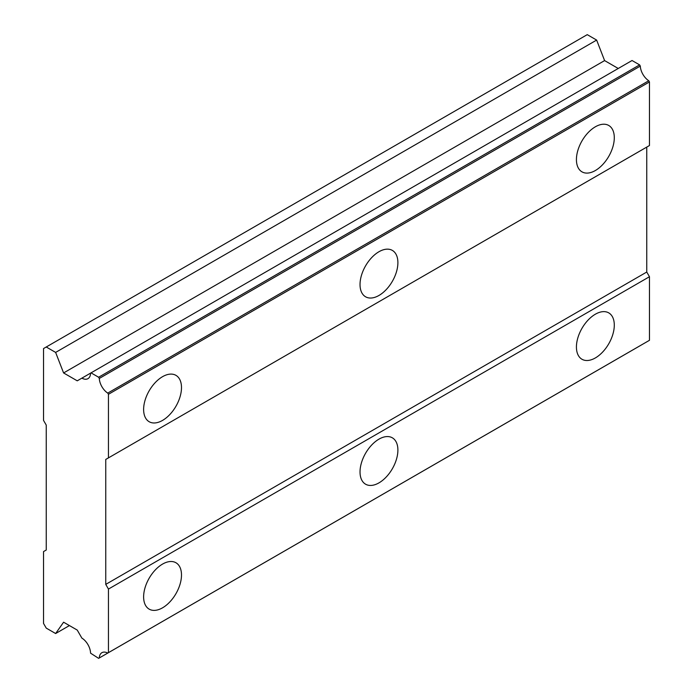 <?xml version="1.0" encoding="UTF-8"?>
<svg xmlns="http://www.w3.org/2000/svg" width="693" height="693" viewBox="0 0 693 693"><rect width="100%" height="100%" fill="white"/><g stroke="black" fill="none" stroke-linecap="round" stroke-linejoin="round"><path stroke-width="1.04" d="M595.365 170.521A26.776 15.463 120 0 0 612.855 146.925A26.776 15.463 120 0 0 608.749 125.468A26.776 15.463 120 0 0 595.365 126.793A26.776 15.463 120 0 0 577.867 150.39A26.776 15.463 120 0 0 581.973 171.847A26.776 15.463 120 0 0 595.365 170.521M162.56 420.4A26.776 15.463 120 0 0 180.05 396.803A26.776 15.463 120 0 0 175.944 375.346A26.776 15.463 120 0 0 162.56 376.671A26.776 15.463 120 0 0 145.062 400.268A26.776 15.463 120 0 0 149.168 421.725A26.776 15.463 120 0 0 162.56 420.4M378.958 295.461A26.776 15.463 120 0 0 396.457 271.864A26.776 15.463 120 0 0 392.351 250.407A26.776 15.463 120 0 0 378.958 251.732A26.776 15.463 120 0 0 361.469 275.329A26.776 15.463 120 0 0 365.575 296.786A26.776 15.463 120 0 0 378.958 295.461M595.365 357.934A26.776 15.463 120 0 0 612.855 334.338A26.776 15.463 120 0 0 608.749 312.881A26.776 15.463 120 0 0 595.365 314.206A26.776 15.463 120 0 0 577.867 337.803A26.776 15.463 120 0 0 581.973 359.26A26.776 15.463 120 0 0 595.365 357.934M162.56 607.813A26.776 15.463 120 0 0 180.05 584.216A26.776 15.463 120 0 0 175.944 562.751A26.776 15.463 120 0 0 162.56 564.085A26.776 15.463 120 0 0 145.062 587.681A26.776 15.463 120 0 0 149.168 609.138A26.776 15.463 120 0 0 162.56 607.813M378.958 482.874A26.776 15.463 120 0 0 396.457 459.277A26.776 15.463 120 0 0 392.351 437.82A26.776 15.463 120 0 0 378.958 439.145A26.776 15.463 120 0 0 361.469 462.742A26.776 15.463 120 0 0 365.575 484.199A26.776 15.463 120 0 0 378.958 482.874M105.752 459.442L646.76 147.098L646.76 272.037L105.752 584.381L105.752 459.442L649.462 145.53L649.462 81.947L648.769 80.743A12.621 7.285 60 0 1 640.306 66.086L639.622 64.891L632.042 60.516L90.566 373.129A12.621 7.285 60 0 1 87.959 378.655A12.621 7.285 60 0 1 81.869 378.153L77.244 380.821L63.591 372.947L55.631 352.416L46.24 346.994L43.538 348.562L43.538 420.4L46.24 425.086L46.24 550.025L43.538 551.585L43.538 623.431L46.24 628.109L55.631 633.532L63.591 622.201L77.244 630.084L81.869 638.097A12.621 7.285 60 0 1 90.566 653.161L98.614 658.35L99.307 657.952A12.621 7.285 60 0 1 101.906 652.685A12.621 7.285 60 0 1 107.761 653.057L108.454 652.659L108.454 589.067L105.752 584.381M107.761 653.057L649.462 340.306L649.462 276.724L646.76 272.037M99.307 657.952L640.306 345.608A12.621 7.285 60 0 1 640.306 345.599L98.614 658.35M618.251 68.477L604.599 60.594L596.638 40.073L587.248 34.65L46.24 346.994M108.454 457.882L108.454 394.291L107.761 393.096A12.621 7.285 60 0 1 99.307 378.43L98.614 377.235L91.034 372.86M649.462 276.724L108.454 589.067M639.622 64.891L98.614 377.235M648.769 80.743L107.761 393.096M99.307 378.43L640.306 66.086M108.454 394.291L649.462 81.947M649.462 340.306L108.454 652.659M69.421 625.571L55.631 633.532M596.638 40.073L55.631 352.416M604.599 60.594L63.591 372.947M90.566 373.129L81.869 378.153"/></g></svg>
